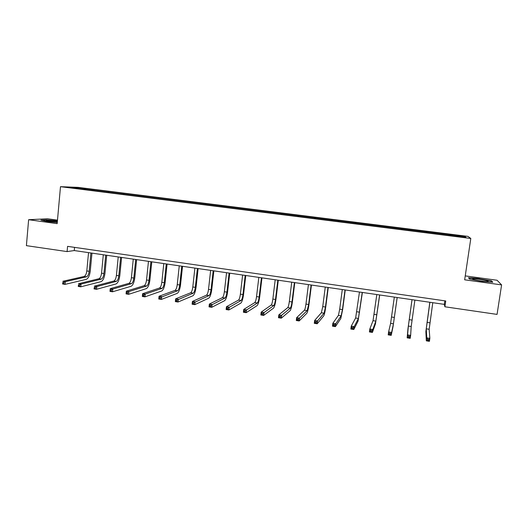 <?xml version="1.0" encoding="UTF-8"?>
<svg xmlns="http://www.w3.org/2000/svg" width="528" height="528" viewBox="0 0 528 528"><rect width="100%" height="100%" fill="white"/><g stroke="black" fill="none" stroke-linecap="round" stroke-linejoin="round"><path stroke-width="0.79" d="M57.486 220.15L47.5 218.783L28.624 219.707L26.4 245.652L67.089 251.592L74.257 250.556L444.312 304.372L444.893 306.781L497.059 314.398L501.6 284.896L497.066 280.256L465.247 275.9M467.98 236.392L78.065 187.367L60.489 186.681L470.804 238.471L467.98 236.392M85.503 189.526L445.586 234.94L465.934 237.329L464.864 236.491L464.119 237.098M85.45 189.361L69.023 187.288L76.177 187.565L93.911 189.644L93.839 190.417M464.864 236.491L93.911 189.644M444.893 306.781L445.744 300.973L67.571 246.358L67.089 251.592M98.036 190.318L97.726 190.912M107.25 191.473L106.946 192.073M113.032 192.205L112.728 192.799M122.331 193.373L122.034 193.974M128.165 194.106L127.875 194.707M137.551 195.287L137.247 195.928M143.438 196.033L143.154 196.634M152.909 197.221L152.599 197.908M158.855 197.974L158.585 198.581M168.419 199.175L168.095 199.907M174.418 199.927L174.154 200.548M184.067 201.142L183.744 201.914M190.126 201.907L189.875 202.528M199.868 203.135L199.558 203.907M205.979 203.9L205.742 204.527M215.813 205.141L215.523 205.92M221.991 205.92L221.76 206.547M231.917 207.167L231.634 207.953M238.148 207.953L237.93 208.586M248.173 209.213L247.903 210.005M254.463 210.005L254.252 210.646M264.581 211.279L264.33 212.078M270.937 212.078L270.739 212.718M281.153 213.365L280.916 214.17M287.569 214.17L287.384 214.817M297.884 215.47L297.66 216.282M304.366 216.289L304.187 216.935M314.78 217.595L314.569 218.414M321.321 218.42L321.156 219.08M331.841 219.747L331.643 220.565M338.448 220.579L338.296 221.239M349.067 221.912L348.889 222.743M355.74 222.757L355.601 223.417M366.472 224.103L366.307 224.941M373.21 224.954L373.078 225.621M384.041 226.314L383.896 227.159M390.845 227.172L390.733 227.852M401.795 228.551L401.663 229.396M408.665 229.416L408.566 230.096M419.72 230.809L419.628 231.488M426.664 231.68L426.551 232.538M437.831 233.086L437.752 233.779M444.84 233.97L444.754 234.835M28.624 219.707L57.169 223.641L60.489 186.681M470.804 238.471L464.666 279.807L501.6 284.896M76.177 187.565L76.408 188.219M92.308 189.592L91.991 190.186M444.827 300.841L444.312 304.372M74.554 247.368L74.257 250.556M444.701 233.792L444.556 234.808M426.624 231.515L426.479 232.525M401.887 228.4L401.749 229.409M384.232 226.182L384.094 227.185M366.749 223.978L366.617 224.981M349.444 221.8L349.312 222.796M332.303 219.648L332.171 220.631M315.328 217.51L315.203 218.493M298.518 215.391L298.399 216.374M281.873 213.299L281.754 214.276M265.379 211.226L265.267 212.197M249.051 209.167L248.939 210.137M232.874 207.134L232.762 208.098M216.85 205.115L216.744 206.059M200.977 203.122L200.884 203.98M185.255 201.142L185.17 201.934M169.673 199.181L169.594 199.967M154.242 197.241L154.163 198.026M138.95 195.314L138.871 196.099M123.803 193.406L123.724 194.185M108.788 191.519L108.715 192.291M479.497 278.612L468.527 277.695L469.372 279.008L481.576 281.305L492.796 282.229L491.555 280.85L479.457 278.876M57.42 220.843L46.523 219.839L40.913 220.123L47.183 221.529L57.275 222.46M491.476 281.378L491.555 280.85M429.904 302.28L426.268 328.819L426.763 337.874L429.851 338.356L429.422 341.319L426.334 340.837L425.865 331.591L429.812 302.267M432.782 302.696L429.158 329.261L429.851 338.356L428.815 339.385L427.574 339.194L427.403 340.382L428.644 340.573L428.815 339.385M427.403 340.382L426.334 340.837L426.763 337.874L427.574 339.194M428.644 340.573L429.422 341.319M473.458 278.85C472.421 278.903 472.408 279.101 473.411 279.451C475.84 280.328 485.159 281.668 487.608 281.497L488.195 281.147C487.06 280.335 476.296 278.672 473.458 278.85M469.537 279.041L468.864 277.992L479.497 278.876L491.179 281.048L492.188 282.176M57.367 221.463L55.915 221.239C49.018 220.46 45.784 220.374 46.22 220.988L57.295 222.275M41.844 220.334L46.695 220.084L57.4 221.074M412.031 299.68L408.349 326.08L407.576 334.891L410.639 335.366L410.216 338.316L407.161 337.841L407.953 328.838L412.005 299.673M414.883 300.095L411.206 326.515L410.639 335.366L409.576 336.389L408.349 336.197L408.177 337.379L409.405 337.57L409.576 336.389M408.177 337.379L407.161 337.841L407.576 334.891L408.349 336.197M409.405 337.57L410.216 338.316M394.33 297.106L390.601 323.367L388.601 331.94L391.624 332.409L391.215 335.346L393.05 326.548L397.188 297.521M397.155 297.515L393.433 323.803L391.624 332.409L390.535 333.419L389.321 333.234L389.162 334.409L390.37 334.6L390.535 333.419M390.37 334.6L391.215 335.346L388.192 334.871L388.601 331.94L389.321 333.234M388.192 334.871L389.162 334.409M376.814 294.558L373.032 320.681L369.818 329.017L372.814 329.485L372.418 332.409L375.467 323.842L379.705 294.974M379.606 294.961L375.837 321.11L372.814 329.485L371.699 330.488L370.498 330.297L370.339 331.472L371.54 331.657L371.699 330.488M371.54 331.657L372.418 332.409L369.422 331.94L369.818 329.017L370.498 330.297M369.422 331.94L370.339 331.472M359.462 292.03L355.641 318.021L351.239 326.132L354.202 326.594L353.813 329.498L358.05 321.163L362.386 292.459M362.228 292.433L358.413 318.443L354.202 326.594L353.067 327.584L351.879 327.4L351.721 328.561L352.909 328.746L353.067 327.584M352.909 328.746L353.813 329.498L350.849 329.036L351.239 326.132L351.879 327.4M350.849 329.036L351.721 328.561M342.283 289.535L339.702 309.17L338.415 315.381L332.851 323.275L335.788 323.73L335.405 326.621L340.804 318.516L342.712 309.197L345.239 289.964M345.022 289.931L342.434 309.586L341.161 315.803L335.788 323.73L334.62 324.707L333.445 324.529L333.293 325.684L334.468 325.868L334.62 324.707M334.468 325.868L335.405 326.621L332.475 326.165L332.851 323.275L333.445 324.529M332.475 326.165L333.293 325.684M325.268 287.06L322.747 306.61L321.361 312.774L314.662 320.443L317.559 320.892L317.189 323.776L323.73 315.889C324.416 314.648 325.103 311.566 325.789 306.643L328.264 287.496M327.98 287.456L325.453 307.019L324.08 313.19L317.559 320.892L316.371 321.869L315.209 321.684L315.064 322.839L316.226 323.017L316.371 321.869M316.226 323.017L317.189 323.776L314.292 323.321L314.662 320.443L315.209 321.684M314.292 323.321L315.064 322.839M308.418 284.612L305.956 304.075C305.501 307.349 305.006 309.388 304.465 310.193L296.65 317.645L299.528 318.094L299.165 320.958L306.821 313.289C307.613 312.068 308.352 309.012 309.032 304.108L311.447 285.054M311.104 285.001L308.636 304.478L307.164 310.603L299.528 318.094L298.313 319.051L297.165 318.872L297.02 320.021L298.168 320.199L298.313 319.051M298.168 320.199L299.165 320.958L296.294 320.509L296.65 317.645L297.165 318.872M296.294 320.509L297.02 320.021M291.727 282.183L289.331 301.561C288.875 304.821 288.347 306.847 287.74 307.633L278.83 314.873L281.675 315.315L281.325 318.166L290.077 310.715C290.968 309.52 291.753 306.484 292.433 301.6L294.789 282.632M294.393 282.572L291.984 301.963C291.529 305.224 291.007 307.25 290.407 308.042L280.441 316.265L279.305 316.094L279.16 317.236L280.302 317.414L280.441 316.265M280.302 317.414L281.325 318.166L278.48 317.724L278.83 314.873L279.305 316.094M278.48 317.724L279.16 317.236M275.2 279.781L272.857 299.072C272.408 302.32 271.847 304.326 271.174 305.098L261.195 312.134L264.007 312.569L263.67 315.407L273.491 308.167C274.487 306.992 275.319 303.976 275.992 299.119L278.296 280.229M277.84 280.163L275.484 299.468C275.035 302.716 274.481 304.729 273.814 305.501L262.753 313.513L261.624 313.335L261.492 314.477L262.614 314.648L262.753 313.513M262.614 314.648L263.67 315.407L260.852 314.972L261.195 312.134L261.624 313.335M260.852 314.972L261.492 314.477M258.832 277.398L256.542 296.604C256.093 299.838 255.499 301.831 254.76 302.59L243.738 309.415L246.523 309.85L246.187 312.675L257.063 305.639C258.159 304.484 259.037 301.495 259.71 296.663L261.961 277.853M261.446 277.781L259.149 297C258.7 300.234 258.113 302.227 257.38 302.986L245.243 310.787L244.127 310.609L243.995 311.744L245.111 311.916L245.243 310.787M245.111 311.916L246.187 312.675L243.408 312.239L243.738 309.415L244.127 310.609M243.408 312.239L243.995 311.744M242.616 275.042L240.385 294.162C239.936 297.383 239.316 299.356 238.511 300.102L226.459 306.728L229.211 307.157L228.888 309.969L240.794 303.138C241.989 302.003 242.913 299.033 243.58 294.228L245.771 275.504M245.203 275.418L242.966 294.551C242.517 297.772 241.897 299.752 241.105 300.498L227.918 308.081L226.809 307.91L226.684 309.038L227.786 309.21L227.918 308.081M227.786 309.21L228.888 309.969L226.136 309.54L226.459 306.728L226.809 307.91M226.136 309.54L226.684 309.038M226.558 272.705L224.374 291.746C223.931 294.947 223.278 296.908 222.413 297.64L209.352 304.069L212.078 304.498L211.761 307.296L224.677 300.656C225.964 299.548 226.941 296.597 227.601 291.812L229.739 273.167M229.119 273.082L226.934 292.129C226.486 295.337 225.839 297.304 224.981 298.03L210.764 305.408L209.669 305.243L209.543 306.365L210.632 306.53L210.764 305.408M210.632 306.53L211.761 307.296L209.035 306.867L209.352 304.069L209.669 305.243M209.035 306.867L209.543 306.365M210.646 270.389L208.52 289.344C208.078 292.532 207.392 294.485 206.461 295.198L192.416 301.442L195.116 301.858L194.812 304.643L208.712 298.201C210.098 297.112 211.114 294.188 211.768 289.423L213.86 270.857M213.187 270.758L211.048 289.727C210.613 292.921 209.926 294.875 209.009 295.588L193.783 302.768L192.694 302.597L192.575 303.712L193.657 303.884L193.783 302.768M193.657 303.884L194.812 304.643L192.113 304.22L192.416 301.442L192.694 302.597M192.113 304.22L192.575 303.712M194.885 268.099L192.806 286.975C192.37 290.143 191.657 292.083 190.667 292.783L175.652 298.835L178.325 299.251L178.028 302.023L192.898 295.772C194.37 294.703 195.433 291.799 196.086 287.054L198.125 268.574M197.399 268.468L195.314 287.351C194.878 290.525 194.172 292.466 193.189 293.165L176.966 300.148L175.897 299.977L175.778 301.092L176.847 301.257L176.966 300.148M176.847 301.257L178.028 302.023L175.355 301.607L175.652 298.835L175.897 299.977M175.355 301.607L175.778 301.092M179.269 265.828L177.243 284.618C176.807 287.78 176.068 289.7 175.012 290.387L159.053 296.254L161.7 296.663L161.41 299.422L177.236 293.363C178.794 292.314 179.903 289.43 180.55 284.704L182.536 266.303M181.757 266.191L179.731 284.995C179.296 288.156 178.556 290.083 177.514 290.77L160.327 297.554L159.265 297.389L159.146 298.492L160.208 298.657L160.327 297.554M160.208 298.657L161.41 299.422L158.763 299.013L159.053 296.254L159.265 297.389M158.763 299.013L159.146 298.492M163.792 263.578L161.825 282.289C161.39 285.43 160.624 287.344 159.509 288.017L142.619 293.7L145.24 294.103L144.956 296.855L161.713 290.974C163.363 289.945 164.512 287.08 165.152 282.381L167.092 264.059M166.267 263.941L164.287 282.658C163.852 285.806 163.086 287.72 161.984 288.394L145.24 294.103L143.847 294.987L142.798 294.822L142.679 295.924L143.735 296.089L143.847 294.987M143.735 296.089L144.956 296.855L142.336 296.446L142.619 293.7L142.798 294.822M142.336 296.446L142.679 295.924M148.467 261.347L146.546 279.979C146.117 283.107 145.319 285.001 144.151 285.668L126.35 291.166L128.944 291.568L128.667 294.307L146.335 288.611C148.071 287.602 149.259 284.757 149.899 280.078L151.793 261.835M150.916 261.703L148.982 280.348C148.553 283.477 147.761 285.377 146.599 286.044L128.944 291.568L127.532 292.446L126.489 292.281L126.377 293.377L127.42 293.542L127.532 292.446M127.42 293.542L128.667 294.307L126.073 293.898L126.35 291.166L126.489 292.281M126.073 293.898L126.377 293.377M133.28 259.142L131.406 277.695C130.977 280.804 130.152 282.691 128.931 283.338L110.233 288.664L112.807 289.06L112.537 291.786L131.102 286.268C132.924 285.278 134.152 282.454 134.785 277.794L136.627 259.631M135.703 259.492L133.822 278.058C133.399 281.173 132.574 283.061 131.36 283.708L112.807 289.06L111.375 289.925L110.345 289.766L110.24 290.855L111.269 291.02L111.375 289.925M111.269 291.02L112.537 291.786L109.969 291.383L110.233 288.664L110.345 289.766M109.969 291.383L110.24 290.855M118.232 256.951L116.404 275.425C115.982 278.527 115.13 280.394 113.85 281.035L94.281 286.183L96.829 286.579L96.565 289.285L116.008 283.952C117.909 282.975 119.176 280.17 119.81 275.537L121.605 257.446M120.635 257.301L118.8 275.788C118.378 278.89 117.526 280.757 116.259 281.398L96.829 286.579L95.377 287.437L94.354 287.278L94.255 288.361L95.271 288.519L95.377 287.437M95.271 288.519L96.565 289.285L94.017 288.889L94.354 287.278M94.017 288.889L94.255 288.361M103.316 254.786L101.541 273.181C101.119 276.263 100.241 278.124 98.908 278.744L78.481 283.727L81.002 284.117L80.744 286.816L101.046 281.648C103.033 280.691 104.339 277.906 104.966 273.293L106.715 255.281M105.699 255.13L103.91 273.537C103.495 276.626 102.617 278.487 101.29 279.114L81.002 284.117L79.537 284.968L78.527 284.81L78.421 285.892L79.431 286.044L79.537 284.968M79.431 286.044L80.744 286.816L78.23 286.42L78.527 284.81M78.23 286.42L78.421 285.892M88.539 252.635L86.81 270.95C86.394 274.025 85.49 275.867 84.097 276.481L62.832 281.292L65.327 281.681L65.083 284.368L86.222 279.371C88.288 278.434 89.635 275.669 90.262 271.075L91.964 253.136M90.902 252.978L89.159 271.306C88.744 274.382 87.846 276.23 86.467 276.844L65.327 281.681L63.848 282.52L62.845 282.368L62.746 283.444L63.749 283.595L63.848 282.52M63.749 283.595L65.083 284.368L62.588 283.978L62.845 282.368M62.588 283.978L62.746 283.444M429.878 322.806L427.007 322.37M429.158 329.261L426.268 328.819M412.045 320.107L409.2 319.678M411.206 326.515L408.349 326.08M394.383 317.44L391.571 317.011M393.433 323.803L390.601 323.367M376.9 314.794L374.108 314.371M375.837 321.11L373.032 320.681M359.581 312.18L356.822 311.764M358.413 318.443L355.641 318.021M342.434 309.586L339.702 309.17M341.161 315.803L338.415 315.381M325.453 307.019L322.747 306.61M324.08 313.19L321.361 312.774M308.636 304.478L305.956 304.075M307.164 310.603L304.465 310.193M291.984 301.963L289.331 301.561M290.407 308.042L287.74 307.633M275.484 299.468L272.857 299.072M273.814 305.501L271.174 305.098M259.149 297L256.542 296.604M257.38 302.986L254.76 302.59M242.966 294.551L240.385 294.162M241.105 300.498L238.511 300.102M226.934 292.129L224.374 291.746M224.981 298.03L222.413 297.64M211.048 289.727L208.52 289.344M209.009 295.588L206.461 295.198M195.314 287.351L192.806 286.975M193.189 293.165L190.667 292.783M179.731 284.995L177.243 284.618M177.514 290.77L175.012 290.387M164.287 282.658L161.825 282.289M161.984 288.394L159.509 288.017M148.982 280.348L146.546 279.979M146.599 286.044L144.151 285.668M133.822 278.058L131.406 277.695M131.36 283.708L128.931 283.338M118.8 275.788L116.404 275.425M116.259 281.398L113.85 281.035M103.91 273.537L101.541 273.181M101.29 279.114L98.908 278.744M89.159 271.306L86.81 270.95M86.467 276.844L84.097 276.481M487.285 281.503L488.195 281.147"/></g></svg>
